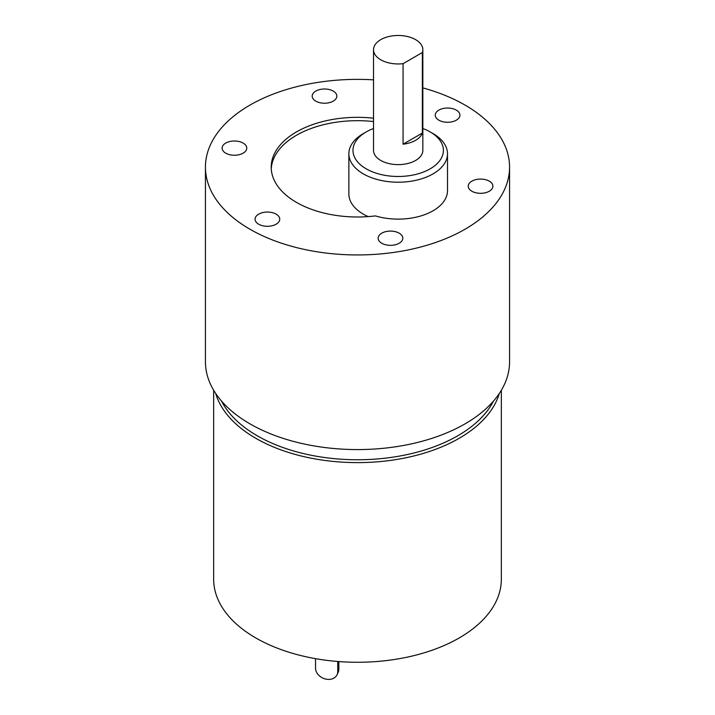 <?xml version="1.0" encoding="UTF-8"?>
<svg xmlns="http://www.w3.org/2000/svg" width="715" height="715" viewBox="0 0 715 715"><rect width="100%" height="100%" fill="white"/><g stroke="black" fill="none" stroke-linecap="round" stroke-linejoin="round"><path stroke-width="1.07" d="M493.484 401.079A141.785 81.859 180 0 1 257.239 435.775A141.785 81.859 180 0 1 221.516 401.079M366.214 168.838A45.206 26.098 0 0 0 430.153 168.838A45.206 26.098 0 0 0 430.153 131.926L433.058 133.607A49.317 28.475 180 0 1 447.501 153.734A49.317 28.475 180 0 1 417.06 180.046A49.317 28.475 180 0 1 363.309 173.87A49.317 28.475 180 0 1 348.866 153.734A49.317 28.475 180 0 1 363.309 133.607L366.214 131.926A45.206 26.098 0 0 0 366.214 168.838M501.34 390.256L501.34 579.23A143.84 83.047 180 0 1 412.546 655.95A143.84 83.047 180 0 1 255.791 637.95A143.84 83.047 180 0 1 213.66 579.23L213.66 390.256M399.193 233.179A12.325 7.114 0 0 0 385.76 231.633A12.325 7.114 0 0 0 378.146 238.211A12.325 7.114 0 0 0 381.756 243.243A12.325 7.114 0 0 0 395.189 244.789A12.325 7.114 0 0 0 402.804 238.211A12.325 7.114 0 0 0 399.193 233.179M276.133 214.134A12.325 7.114 0 0 0 262.691 212.596A12.325 7.114 0 0 0 255.085 219.174A12.325 7.114 0 0 0 258.696 224.206A12.325 7.114 0 0 0 272.129 225.743A12.325 7.114 0 0 0 279.744 219.174A12.325 7.114 0 0 0 276.133 214.134M243.154 143.089A12.325 7.114 0 0 0 229.721 141.543A12.325 7.114 0 0 0 222.106 148.121A12.325 7.114 0 0 0 225.717 153.153A12.325 7.114 0 0 0 239.159 154.699A12.325 7.114 0 0 0 246.764 148.121A12.325 7.114 0 0 0 243.154 143.089M333.244 91.082A12.325 7.114 0 0 0 319.811 89.536A12.325 7.114 0 0 0 312.196 96.114A12.325 7.114 0 0 0 315.807 101.146A12.325 7.114 0 0 0 329.24 102.683A12.325 7.114 0 0 0 336.854 96.114A12.325 7.114 0 0 0 333.244 91.082M456.304 110.119A12.325 7.114 0 0 0 442.871 108.573A12.325 7.114 0 0 0 435.256 115.151A12.325 7.114 0 0 0 438.867 120.183A12.325 7.114 0 0 0 452.309 121.729A12.325 7.114 0 0 0 459.915 115.151A12.325 7.114 0 0 0 456.304 110.119M489.283 181.163A12.325 7.114 0 0 0 475.841 179.617A12.325 7.114 0 0 0 468.236 186.195A12.325 7.114 0 0 0 471.846 191.227A12.325 7.114 0 0 0 485.279 192.773A12.325 7.114 0 0 0 492.894 186.195A12.325 7.114 0 0 0 489.283 181.163M380.746 59.783A24.659 14.237 0 0 0 403.072 63.671L403.072 144.198A24.659 14.237 0 0 0 422.351 133.07L422.351 52.535A24.659 14.237 0 0 0 422.842 49.71A24.659 14.237 0 0 0 415.621 39.647A24.659 14.237 0 0 0 388.745 36.563A24.659 14.237 0 0 0 373.525 49.71A24.659 14.237 0 0 0 380.746 59.783M373.525 49.71L373.525 150.382A24.659 14.237 0 0 0 380.746 160.446A24.659 14.237 0 0 0 407.622 163.538A24.659 14.237 0 0 0 422.842 150.382L422.842 49.71M368.189 216.6A49.317 28.475 180 0 1 363.309 214.134A49.317 28.475 180 0 1 348.866 194.006L348.866 153.734M373.525 118.198A86.3 49.827 0 0 0 271.2 167.158A86.3 49.827 0 0 0 296.475 202.39A86.3 49.827 0 0 0 375.411 215.903A49.317 28.475 0 0 0 447.501 190.646L447.501 153.734M373.525 121.55A86.3 49.827 0 0 0 271.244 168.838M373.525 79.857A152.063 87.793 0 0 0 205.437 167.158L205.437 361.781A152.063 87.793 0 0 0 249.973 423.861A152.063 87.793 0 0 0 415.692 442.898A152.063 87.793 0 0 0 509.563 361.781L509.563 167.158A152.063 87.793 0 0 0 465.027 105.078A152.063 87.793 0 0 0 422.842 87.891M205.437 167.158A152.063 87.793 0 0 0 249.973 229.238A152.063 87.793 0 0 0 415.692 248.266A152.063 87.793 0 0 0 509.563 167.158M433.058 133.607L430.153 131.926A45.206 26.098 0 0 0 422.842 128.503M373.525 128.503A45.206 26.098 0 0 0 366.214 131.926M422.351 52.535L403.072 63.671M422.351 133.07L403.072 144.198M337.766 661.491L337.766 671.573A11.512 9.072 -155.1 0 1 337.087 674.701A11.512 9.072 -155.1 0 1 326.657 679.25A11.512 9.072 -155.1 0 1 315.538 668.132L315.538 658.667M337.766 671.573L338.83 669.285A11.512 9.072 24.9 0 1 338.159 672.404L337.087 674.701M338.83 669.285L338.83 661.572M499.311 393.473A143.84 83.047 180 0 1 401.187 458.69A143.84 83.047 180 0 1 255.791 438.295A143.84 83.047 180 0 1 215.689 393.473"/></g></svg>
